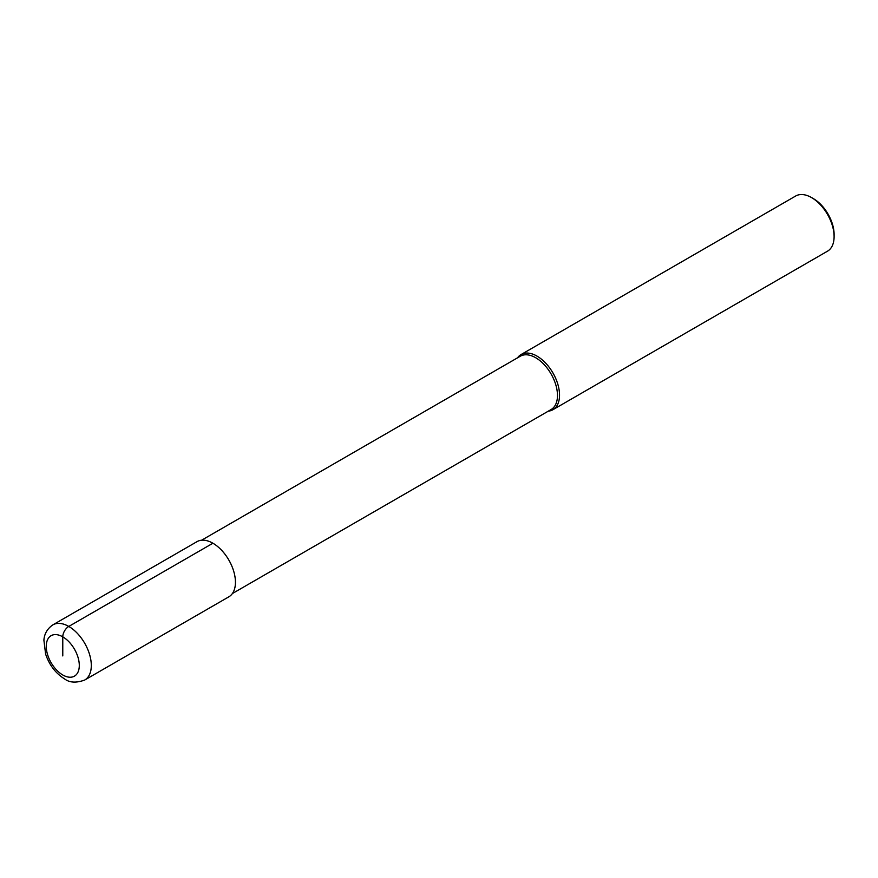 <?xml version="1.0" encoding="UTF-8"?>
<svg xmlns="http://www.w3.org/2000/svg" width="878" height="878" viewBox="0 0 878 878"><rect width="100%" height="100%" fill="white"/><g stroke="black" fill="none" stroke-linecap="round" stroke-linejoin="round"><path stroke-width="1.32" d="M201.6 540.222L520.314 356.216A30.785 17.779 60 0 1 535.701 357.741A30.785 17.779 -120 0 1 555.818 384.871A30.785 17.779 -120 0 1 551.099 409.543L232.385 593.55M548.322 411.145A31.849 18.383 -120 0 0 552.931 409.708A31.849 18.383 -120 0 0 557.815 384.191A31.849 18.383 -120 0 0 537.007 356.117A31.849 18.383 60 0 0 521.082 354.547A31.849 18.383 60 0 0 517.537 357.818M521.082 354.547L795.655 196.024A31.849 18.383 60 0 1 811.579 197.594L813.456 198.68L811.579 197.594A31.849 18.383 -120 0 1 834.1 236.599A31.849 18.383 -120 0 1 827.504 251.185L552.931 409.708M834.1 236.599L834.1 234.437A29.194 16.858 -120 0 0 813.456 198.68M212.915 543.23L68.78 626.442A31.849 18.383 -120 0 0 52.856 624.873L196.99 541.66A31.849 18.383 60 0 1 212.915 543.23A31.849 18.383 60 0 1 233.724 571.304A31.849 18.383 60 0 1 228.84 596.82L84.705 680.033A31.849 18.383 -120 0 0 89.589 654.516A31.849 18.383 -120 0 0 68.78 626.442A8.495 4.906 120 0 0 62.777 636.846L62.777 655.921M62.777 636.846A23.355 13.488 -120 0 0 46.26 646.384A23.355 13.488 -120 0 0 62.777 674.984A23.355 13.488 -120 0 0 79.294 665.458A23.355 13.488 -120 0 0 62.777 636.846M52.856 624.873C44.679 630.415 44.054 638.01 43.9 640.227L45.612 654.088C49.311 665.052 55.621 673.316 64.533 678.881C69.527 682.733 76.243 683.117 84.705 680.033"/></g></svg>
